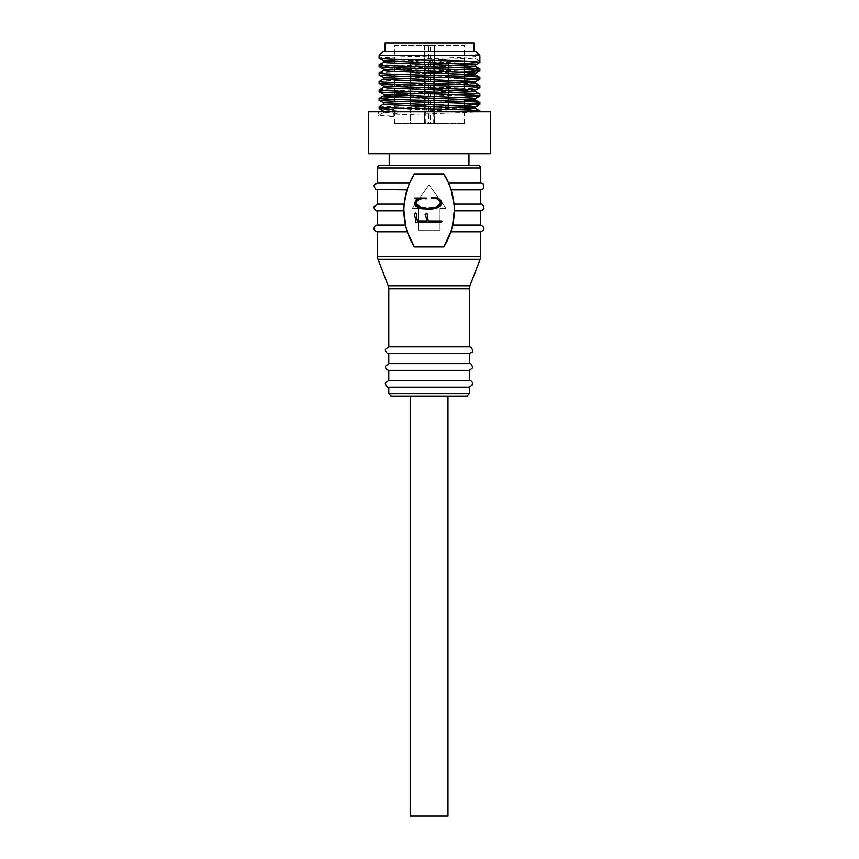 <?xml version="1.0" encoding="UTF-8"?>
<svg xmlns="http://www.w3.org/2000/svg" width="859" height="859" viewBox="0 0 859 859"><rect width="100%" height="100%" fill="white"/><g stroke="black" fill="none" stroke-linecap="round" stroke-linejoin="round"><path stroke-width="0.64" stroke-dasharray="4.29 3.22" d="M447.109 60.764A4.198 4.198 0 0 0 440.162 63.931L440.162 123.535L448.559 123.535L440.162 123.535L448.559 123.535L440.162 123.535L440.162 71.555M418.601 62.535A4.198 4.198 0 0 0 410.452 63.749M447.969 396.343L410.194 396.343M388.794 387.108L469.368 387.108M388.794 380.397L469.368 380.397M388.794 370.326L469.368 370.326M388.794 363.604L469.368 363.604M388.794 353.532L469.368 353.532M388.794 346.821L469.368 346.821M377.455 225.101L405.491 225.101L403.902 210.831L404.192 204.12L407.048 189.85L409.539 183.128L414.392 173.894L443.77 173.894A68.784 68.784 0 0 1 443.77 246.93L414.392 246.93L443.77 246.93L450.846 231.823L480.707 231.823M480.707 183.128L448.623 183.128L451.115 189.85L448.623 183.128L443.77 173.894L414.392 173.894A68.784 68.784 0 0 0 414.392 246.93L407.316 231.823L377.455 231.823M406.983 230.781L405.684 225.981M405.491 225.101L407.316 231.823M480.707 204.12L453.971 204.12L451.115 189.85L480.707 189.85M454.261 210.831L453.971 204.12L454.261 210.831L480.707 210.831M452.682 225.101L450.846 231.823L452.682 225.101L480.707 225.101M468.95 153.75L389.213 153.75L468.95 153.75M468.95 165.508L389.213 165.508L468.95 165.508M470.431 111.777L378.293 111.777L378.293 115.632L465.707 112.475L478.903 111.777L470.431 111.777L479.87 110.951M379.13 64.779C375.92 63.448 472.901 62.138 479.247 60.785L479.247 55.545L479.87 55.545M464.332 63.469L379.13 66.583M379.13 73.176C376.027 71.769 482.973 70.374 479.87 68.978M464.332 71.855L379.13 74.98M379.13 81.562C376.027 80.166 482.973 78.77 479.87 77.374M464.332 80.252L379.13 83.377M379.13 89.959C376.027 88.563 482.973 87.167 479.87 85.76M479.87 87.575C482.973 88.971 376.027 90.367 379.13 91.773M394.668 97.282L479.87 94.157M464.332 97.046L379.13 100.159M379.184 106.688L464.332 103.628M468.874 103.456L479.87 102.554M464.332 105.442L379.13 108.556M383.329 51.347L475.671 51.347M479.247 55.545L478.409 54.686L449.729 55.545C418.279 56.426 377.692 57.306 379.13 58.197M379.13 55.545L449.729 55.545M473.985 51.347L385.015 51.347L473.985 51.347M394.668 61.708L394.668 45.473L464.332 45.473L466.856 42.95L392.144 42.95L466.856 42.95M464.332 69.708L464.332 45.473L430.338 45.473L430.338 123.535L428.662 123.535L428.662 45.473L424.464 45.473L424.464 123.535L394.668 123.535L464.332 123.535L434.536 123.535L434.536 45.473L394.668 45.473L392.144 42.95M464.332 123.535L464.332 109.866M464.332 103.284L464.332 76.29M394.668 123.535L394.668 63.169M448.559 106.86L448.559 63.931L440.162 63.931L448.559 63.931L440.162 63.931L448.559 63.931L448.559 69.203M448.559 71.812L448.559 73.283M448.559 75.785L448.559 102.779M431.68 60.345L425.302 63.931L433.698 63.931L425.302 64.2M425.302 66.766L425.302 123.535L433.698 123.535L425.302 123.535M433.58 62.965L433.698 64.436M433.698 66.981L433.698 123.535M448.559 63.931C449.182 58.648 439.529 58.648 440.162 63.931L440.162 64.629M440.162 67.152L440.162 68.967M410.441 66.358L410.441 93.352M410.441 99.934L410.441 123.535L418.838 123.535L410.441 123.535L418.838 123.535L410.441 123.535L410.441 63.931L418.838 63.931L418.838 97.582M418.838 64.006L418.838 96.122M447.969 816.05L410.194 816.05M443.77 246.93L414.392 246.93M377.455 183.128L409.539 183.128L407.048 189.85L377.455 189.85M403.902 210.412L404.192 204.12L377.455 204.12M418.172 230.137L439.991 230.137L439.991 208.318L445.875 208.318L429.081 184.814L412.299 208.318L418.172 208.318L418.172 230.137L418.172 208.318L412.299 208.318L429.081 184.814L445.875 208.318L439.991 208.318L439.991 230.137L418.172 230.137M414.392 173.894L443.77 173.894M377.455 210.831L403.902 210.831M426.193 198.848L426.193 198.053L414.918 198.053L414.918 198.687L417.41 198.987L414.446 202.907M433.226 207.491L425.978 207.899M420.706 207.191L419.804 206.912M417.324 205.645L415.842 202.574M437.811 206.224L435.255 207.062M441.784 202.316C439.905 198.257 436.447 196.625 431.39 197.42L431.358 198.096L433.591 198.311C437.317 198.15 439.583 199.685 440.388 202.907M426.268 209.059L431.583 208.866M431.637 208.866L439.69 206.504M441.225 204.882L441.698 203.658M414.682 204.378L415.251 205.29M418.301 207.534L420.695 208.297M426.193 217.649L426.74 220.988L417.324 220.988L416.143 213.215L415.466 213L414.242 214.224L415.584 219.131L415.498 222.717L417.528 222.137L439.593 222.513L441.623 221.751M426.365 213.215L425.345 214.825M441.322 221.031L428.222 220.988L427.041 213.429M415.713 220.312L415.713 221.074M379.979 165.508L478.184 165.508M490.36 153.75L368.64 153.75M368.64 111.777L490.36 111.777M464.332 109.34L383.619 112.518L397.019 113.635L393.293 116.674L393.293 111.777L478.903 111.777M479.247 60.785L474.866 58.229L390.233 61.483M464.332 67.367L383.619 70.556M464.332 75.764L383.565 79.007M475.435 83.173L383.565 87.403M475.381 91.537L461.981 92.643L390.233 95.059M464.332 100.943L383.565 104.186M393.293 116.674L378.293 115.632M393.884 109.608L397.019 112.164L397.019 113.635M474.866 58.229L474.866 56.758L383.619 60.817M475.381 65.016L383.619 69.214M464.332 74.293L391.79 76.719L383.619 77.6M475.435 81.734L383.619 85.997M475.381 90.195L383.619 94.393M468.767 99.257L392.907 101.845L383.619 102.79M464.332 107.869L391.801 110.296L383.619 111.176M389.095 111.777L397.019 112.164M478.409 54.686L474.866 56.758M385.015 42.95L473.985 42.95M428.662 45.473L430.338 45.473M430.338 123.535L434.536 123.535L434.536 45.473M424.464 45.473L424.464 123.535L428.662 123.535M416.432 63.931L410.462 63.598M388.794 393.83L469.368 393.83M469.937 285.757L388.225 285.757M388.794 288.785L469.368 288.785M378.024 259.3L480.138 259.3M377.455 256.272L480.707 256.272M377.455 168.02L480.707 168.02M383.619 112.518L378.347 115.568M383.565 112.583L383.565 111.112M418.838 63.931L415.627 59.851L410.785 62.288"/><path stroke-width="1.29" d="M448.559 63.931A4.198 4.198 0 0 0 447.109 60.764M418.838 64.006L418.838 63.931A4.198 4.198 0 0 0 418.601 62.535M410.452 63.749A4.198 4.198 0 0 0 410.441 63.931L410.441 66.358M410.194 816.05L447.969 816.05L447.969 396.343L466.856 396.343L391.307 396.343L410.194 396.343L410.194 816.05M388.794 393.83L469.368 393.83L469.368 387.108L388.794 387.108L388.794 393.83L391.307 396.343M469.368 370.326L472.633 367.77C471.806 364.334 470.721 362.949 469.368 363.604L469.368 353.532L388.794 353.532L388.794 363.604L385.541 366.117C385.337 368.371 386.421 369.767 388.794 370.326L469.368 370.326L469.368 380.397L388.794 380.397L385.551 382.856C384.402 384.22 388.139 388.3 388.794 387.108M388.794 370.326L388.794 380.397M469.368 363.604L388.794 363.604M469.368 288.785L388.794 288.785A8.397 8.397 0 0 0 388.225 285.757L469.937 285.757A8.397 8.397 0 0 0 469.368 288.785L469.368 346.821L388.794 346.821L385.551 349.28C384.402 350.644 388.139 354.724 388.794 353.532M388.794 288.785L388.794 346.821M469.937 285.757L480.138 259.3A8.397 8.397 0 0 0 480.707 256.272L377.455 256.272A8.397 8.397 0 0 0 378.024 259.3L388.225 285.757M405.684 225.981L403.902 210.412A68.784 68.784 0 0 0 414.392 246.93L407.316 231.823L377.455 231.823L377.455 256.272M414.392 246.93L443.77 246.93L450.846 231.823L480.707 231.823L480.707 256.272M407.316 231.823L406.983 230.781M377.455 231.823A3.361 3.361 0 0 1 374.105 228.462A3.361 3.361 0 0 1 377.455 225.101L405.491 225.101M480.707 189.85L480.707 204.12L453.971 204.12L451.115 189.85L480.707 189.85L483.069 188.873C484.444 185.104 483.649 183.182 480.707 183.128L448.623 183.128L443.77 173.894A68.784 68.784 0 0 1 443.77 246.93M454.261 210.831L480.707 210.831L480.707 225.101L452.682 225.101L454.261 210.831L452.478 226.003M480.707 183.128L480.707 168.02L377.455 168.02L377.455 183.128L409.539 183.128L414.392 173.894L443.77 173.894M480.707 168.02A2.523 2.523 0 0 0 478.184 165.508L379.979 165.508A2.523 2.523 0 0 0 377.455 168.02M389.213 153.75L389.213 165.508M468.95 153.75L468.95 165.508M490.36 111.777L368.64 111.777L368.64 153.75L490.36 153.75L490.36 111.777M379.13 55.545L383.329 51.347L475.671 51.347L479.87 55.545L379.13 55.545L379.13 58.197L383.619 60.817L472.042 64.436L475.435 64.951L475.435 66.411L464.332 67.367M379.13 58.197C376.027 59.593 482.973 60.989 479.87 62.385L464.332 63.469M479.87 55.545L479.87 62.385M464.332 75.764L475.435 74.808L475.435 73.348L472.042 72.822L383.619 69.214L379.184 66.648L379.13 64.779C376.027 66.175 482.973 67.582 479.87 68.978L475.381 66.358L387.065 62.739L383.565 62.224L383.565 60.753M379.13 66.583C376.027 67.99 482.973 69.386 479.87 70.782L464.332 71.855M479.87 68.978L479.87 70.782M383.565 77.535L383.565 79.007L397.019 80.059L475.435 83.205L475.435 81.734L383.619 77.6L379.184 75.034L379.13 73.176C376.027 74.572 482.973 75.968 479.87 77.374L475.381 74.744L387.065 71.136L383.565 70.61L383.565 69.15M379.13 74.98C376.027 76.376 482.973 77.782 479.87 79.178L464.332 80.252M479.87 77.374L479.87 79.178M475.435 91.602L475.435 90.131L472.042 89.615L383.619 85.997L379.184 83.43L379.13 81.562C376.027 82.969 482.973 84.365 479.87 85.76L475.381 83.14M379.13 83.377C376.027 84.773 482.973 86.168 479.87 87.575L475.381 90.195M479.87 85.76L479.87 87.575M464.332 100.943L475.435 99.988L475.435 98.527L472.042 98.012L383.619 94.393L379.184 91.827L379.13 89.959C376.027 91.355 482.973 92.761 479.87 94.157L475.381 91.537L387.065 87.929L383.565 87.403L383.565 85.932M379.13 91.773C376.027 93.169 482.973 94.565 479.87 95.961L464.332 97.046M479.87 94.157L479.87 95.961M464.332 109.34L475.435 108.384L475.435 106.924L472.042 106.409L383.619 102.79L379.184 100.224L379.13 98.355C376.027 99.751 482.973 101.158 479.87 102.554L475.381 99.934L387.065 96.315L383.565 95.8L383.565 94.329M379.13 100.159C376.027 101.566 482.973 102.962 479.87 104.358L464.332 105.442M479.87 102.554L479.87 104.358M389.095 111.777L383.619 111.176L379.184 108.61L379.13 106.752C376.027 108.148 482.973 109.544 479.87 110.951L475.381 108.32L387.065 104.712L383.565 104.186L383.565 102.726M379.13 108.556L393.884 109.608L393.884 111.777M479.87 110.951L479.87 111.777M379.13 64.779L383.565 62.224M379.13 73.176L383.619 70.556M379.13 81.562L383.619 78.942M379.13 89.959L383.619 87.339M379.13 98.355L394.668 97.282M379.13 106.752L383.619 104.132M464.332 103.628L468.874 103.456M473.985 51.347L473.985 42.95L385.015 42.95L385.015 51.347M464.332 109.866L464.332 103.284M464.332 76.29L464.332 69.708M394.668 63.169L394.668 61.708M448.559 69.203L448.559 71.812M448.559 73.283L448.559 75.785M448.559 102.779L448.559 106.86M425.302 64.2L425.302 66.766M433.698 64.436L433.698 66.981M440.162 64.629L440.162 67.152M440.162 68.967L440.162 71.555M410.441 93.352L410.441 99.934M418.838 96.122L418.838 97.582M403.902 210.412A68.784 68.784 0 0 1 414.392 173.894M377.455 183.128L374.814 184.417C373.536 185.039 373.923 186.736 375.963 189.495L407.048 189.85L404.192 204.12L377.455 204.12L374.223 206.579C373.01 207.674 376.629 212.012 377.455 210.831L377.455 225.101M403.902 210.831L377.455 210.831M415.842 202.574C418.14 199.288 421.597 198.053 426.193 198.848C421.597 198.053 418.14 199.288 415.842 202.574C418.859 207.384 423.637 209.145 430.166 207.857C434.944 208.146 438.348 206.504 440.388 202.907L437.811 206.224M425.978 207.899L420.706 207.191M419.804 206.912L417.324 205.645M435.255 207.062L433.226 207.491M420.695 208.297L426.268 209.059M439.69 206.504L441.225 204.882M441.698 203.658L441.784 202.316C440.409 210.154 429.672 209.048 423.616 208.823C418.956 208.812 415.896 206.847 414.446 202.907L414.682 204.378M415.724 205.859L418.301 207.534M425.345 214.825L426.193 217.649L425.098 214.439L427.041 213.429L426.365 213.215M442.342 221.321L441.322 221.031L442.342 221.321L441.623 221.751L442.342 221.321M441.623 221.751L439.593 222.513L436.973 222.127M436.63 222.084L417.528 222.137L416.089 222.889M415.498 222.717L415.692 219.883M426.193 217.649L426.74 220.988L417.324 220.988L416.143 213.215L415.466 213L416.143 213.215L414.242 214.224L415.584 219.131M414.446 202.907L417.41 198.987L414.918 198.687L414.918 198.053L426.193 198.053L426.193 198.848M440.388 202.907C439.583 199.685 437.317 198.15 433.591 198.311L431.358 198.096L431.39 197.42C436.447 196.625 439.905 198.257 441.784 202.316M427.041 213.429L428.222 220.988L441.322 221.031M390.233 61.483L383.619 62.159M390.233 95.059L383.565 95.8M475.435 73.348L464.332 74.293M479.816 96.025L475.381 98.592L468.767 99.257M475.435 106.924L464.332 107.869M418.838 63.931L416.432 63.931M480.138 259.3L378.024 259.3M469.368 393.83L466.856 396.343M469.368 387.108L472.622 384.607C473.781 383.662 470.689 379.528 469.368 380.397M469.368 353.532L472.01 352.254C473.266 351.589 472.89 349.892 470.872 347.176L469.368 346.821M480.707 231.823C485.034 229.654 485.034 227.42 480.707 225.101M480.707 210.831L483.306 209.596L483.961 208.286C483.145 204.85 482.049 203.465 480.707 204.12M377.455 189.85L377.455 204.12M379.184 98.302L383.619 95.736M383.565 112.583L383.565 111.112M479.816 62.449L475.381 65.016M479.816 70.835L475.381 73.402M479.816 79.232L475.381 81.798M479.816 104.422L475.381 106.978M433.58 62.965L431.68 60.345M410.538 63.061L410.462 63.598"/></g></svg>
